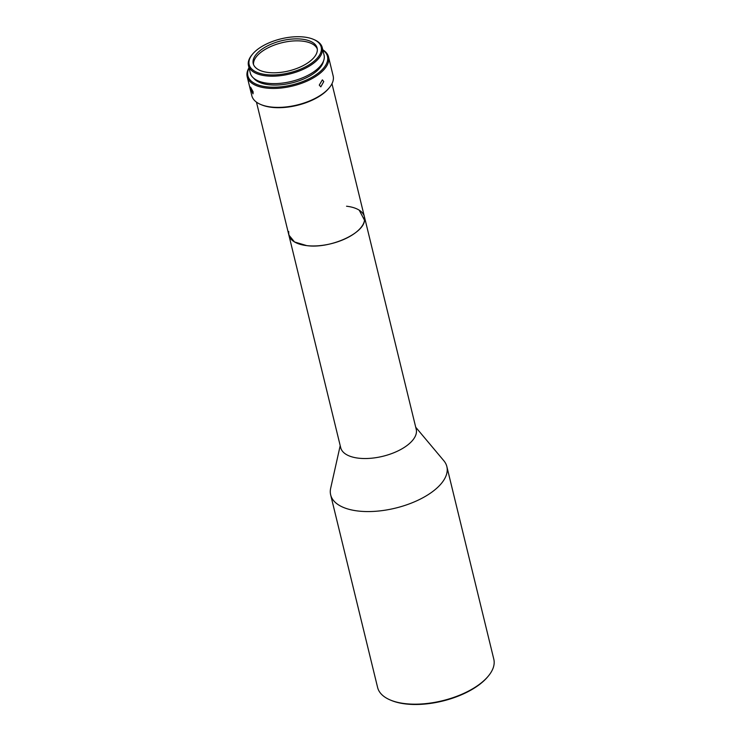 <?xml version="1.0" encoding="UTF-8"?>
<svg xmlns="http://www.w3.org/2000/svg" width="741" height="741" viewBox="0 0 741 741"><rect width="100%" height="100%" fill="white"/><g stroke="black" fill="none" stroke-linecap="round" stroke-linejoin="round"><path stroke-width="1.11" d="M288.897 235.203L340.703 447.694A38.865 18.34 -13.7 0 0 358.551 458.179A38.865 18.34 -13.7 0 0 398.871 450.482A38.865 18.34 -13.7 0 0 416.22 429.28L364.424 216.789M331.977 83.714L364.396 216.715A38.865 18.34 166.3 0 1 347.057 237.917A38.865 18.34 166.3 0 1 306.728 245.614A38.865 18.34 166.3 0 1 288.879 235.119A38.865 18.34 -13.7 0 0 306.728 245.614A38.865 18.34 -13.7 0 0 347.057 237.917A38.865 18.34 -13.7 0 0 364.396 216.715A38.865 18.34 -13.7 0 0 346.547 206.22M340.202 445.637L330.662 488.291A59.789 28.214 -13.7 0 0 330.662 494.886A59.789 28.214 -13.7 0 0 358.125 511.021A59.789 28.214 -13.7 0 0 420.166 499.175A59.789 28.214 -13.7 0 0 446.851 466.561A59.789 28.214 -13.7 0 0 443.813 460.707L415.72 427.233M330.662 494.886L377.614 687.5A59.789 28.214 -13.7 0 0 390.211 699.967A59.789 28.214 -13.7 0 0 405.077 703.635A59.789 28.214 -13.7 0 0 488.365 676.033A59.789 28.214 -13.7 0 0 493.802 659.175L446.851 466.561M390.211 699.967L391.072 700.328A58.9 27.788 -13.7 0 0 405.725 703.95A58.9 27.788 -13.7 0 0 487.754 676.765L488.365 676.033M253.116 91.828L250.551 87.114L250.69 89.04L253.033 93.838L253.116 91.828M323.761 81.584L322.372 79.852L319.269 85.085L320.807 86.854L323.761 81.584M322.78 49.786A41.857 19.748 166.3 0 1 328.532 56.937L333.144 75.888A41.857 19.748 166.3 0 1 329.337 87.688L328.735 88.42A40.959 19.322 166.3 0 1 271.688 107.325A40.959 19.322 166.3 0 1 261.499 104.805L260.628 104.444A41.857 19.748 166.3 0 1 251.82 95.709L247.198 76.758A41.857 19.748 166.3 0 1 249.004 67.764M329.337 87.688A41.857 19.748 166.3 0 1 327.355 89.856A41.857 19.748 166.3 0 1 271.039 107.01A41.857 19.748 166.3 0 1 260.628 104.444M328.532 56.937A41.857 19.748 166.3 0 1 322.733 70.904A41.857 19.748 166.3 0 1 266.427 88.059A41.857 19.748 166.3 0 1 247.198 76.758M322.844 50.045A40.959 19.322 166.3 0 1 315.249 75.258A40.959 19.322 166.3 0 1 266.695 86.836A40.959 19.322 166.3 0 1 249.069 68.033M323.465 61.123A36.772 17.349 166.3 0 1 268.835 84.715A36.772 17.349 166.3 0 1 253.626 78.148M313.387 39.329L314.258 39.699A37.967 17.914 166.3 0 1 322.252 47.609L324.067 55.038A37.967 17.914 166.3 0 1 307.117 75.749A37.967 17.914 166.3 0 1 267.723 83.27A37.967 17.914 166.3 0 1 250.291 73.026L248.476 65.597A37.967 17.914 166.3 0 1 251.931 54.89L252.533 54.158A37.069 17.488 166.3 0 1 304.171 37.05A37.069 17.488 166.3 0 1 313.387 39.329A37.069 17.488 166.3 0 1 312.396 62.559A37.069 17.488 166.3 0 1 266.186 74.619A37.069 17.488 166.3 0 1 252.533 54.158M322.252 47.609A37.967 17.914 166.3 0 1 305.311 68.32A37.967 17.914 166.3 0 1 265.917 75.841A37.967 17.914 166.3 0 1 248.476 65.597M302.022 39.171A32.891 15.515 -13.7 0 0 267.909 45.683A32.891 15.515 -13.7 0 0 253.227 63.624A32.891 15.515 -13.7 0 0 268.335 72.498A32.891 15.515 -13.7 0 0 302.448 65.986A32.891 15.515 -13.7 0 0 317.129 48.045A32.891 15.515 -13.7 0 0 302.022 39.171M253.533 64.587A32.891 15.515 166.3 0 1 269.279 47.211A32.891 15.515 166.3 0 1 302.504 41.135A32.891 15.515 166.3 0 1 317.305 49.045M288.749 231.553C288.138 239.13 294.14 243.817 306.728 245.614C329.365 248.948 363.627 233.934 364.535 220.281L359.228 210.166M356.365 208.675L355.124 208.175M364.377 216.631L364.535 220.281C363.627 233.934 329.365 248.948 306.728 245.614L294.529 241.955L288.86 235.045M256.46 102.128L288.879 235.119"/></g></svg>
